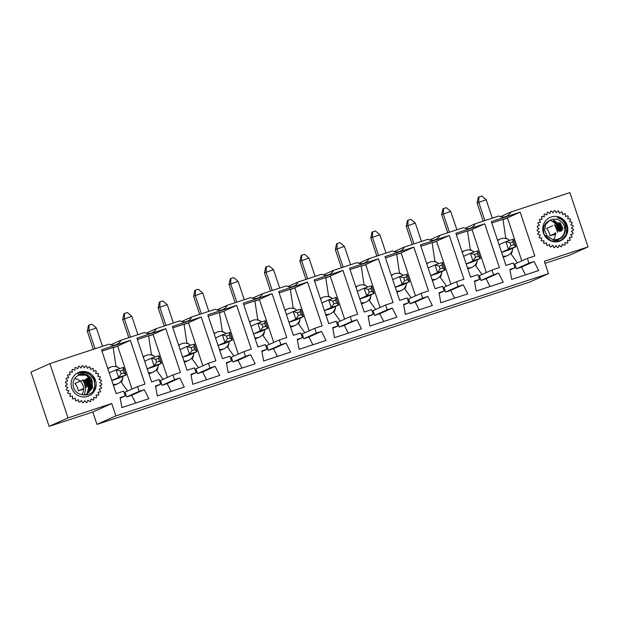 <?xml version="1.0" encoding="UTF-8"?>
<svg xmlns="http://www.w3.org/2000/svg" width="619" height="619" viewBox="0 0 619 619"><rect width="100%" height="100%" fill="white"/><g stroke="black" fill="none" stroke-linecap="round" stroke-linejoin="round"><path stroke-width="0.93" d="M110.677 344.845L120.929 340.249L144.459 332.511A8.976 8.743 -114.2 0 0 156.359 328.596L179.897 320.859A8.976 8.743 -114.2 0 0 191.797 316.943L215.335 309.206A8.976 8.743 -114.2 0 0 227.235 305.291L250.772 297.553A8.976 8.743 -114.2 0 0 262.673 293.638L286.202 285.901A8.976 8.743 -114.2 0 0 298.11 281.985L321.64 274.248A8.976 8.743 -114.2 0 0 333.548 270.333L357.078 262.595A8.976 8.743 -114.2 0 0 368.986 258.68L392.516 250.943A8.976 8.743 -114.2 0 0 404.424 247.027L427.953 239.29A8.976 8.743 -114.2 0 0 439.861 235.375L463.391 227.637A8.976 8.743 -114.2 0 0 475.299 223.722L498.829 215.985A8.976 8.743 -114.2 0 0 510.737 212.069L569.89 192.617L588.05 246.896L544.333 261.272L548.48 273.652L115.885 415.898L111.745 403.526L92.827 412.006L96.966 424.386L115.885 415.898M131.994 389.072L117.664 346.23L113.184 347.7M117.664 346.23L113.153 347.499L115.962 366.216A11.134 10.856 -114.2 0 1 118.275 367.554M122.763 377.66A11.134 10.856 -114.2 0 1 121.316 382.217L127.63 391.03M120.929 340.249A8.976 8.743 -114.2 0 1 109.021 344.164L49.868 363.616L68.028 417.895L111.745 403.526M119.204 378.047L111.799 380.538M109.215 372.824L109.609 372.7M107.907 368.924A9.037 8.813 -114.2 0 1 119.761 368.584M122.964 376.36A9.037 8.813 -114.2 0 1 113.068 384.345M113.393 385.312A9.037 8.813 65.8 0 0 115.691 384.647L117.85 383.679M110.453 367.183L108.294 368.15A9.037 8.813 65.8 0 0 107.745 368.421M145.001 384.128L130.346 340.326L101.516 349.805L116.171 393.607L123.607 391.162L125.2 395.928L120.086 397.607L121.881 407.588L148.854 398.721L144.273 389.653L139.151 391.34L137.565 386.573L145.001 384.128M117.595 346.044L130.346 340.326M113.153 347.476L101.965 351.159M120.187 398.172L125.2 395.928M135.662 403.054L131.731 395.278L144.273 389.653M131.731 395.278L126.616 396.965L139.151 391.34M126.616 396.965L125.023 392.198L137.565 386.573M146.115 333.192L156.359 328.596M167.432 377.42L153.102 334.577L148.622 336.047M137.403 339.506L148.591 335.823L151.4 354.563A11.134 10.856 -114.2 0 1 153.713 355.902M158.201 366.007A11.134 10.856 -114.2 0 1 156.754 370.564L163.068 379.377M153.102 334.577L148.591 335.846M154.642 366.394L147.237 368.885M144.653 361.171L145.047 361.047M143.345 357.271A9.037 8.813 -114.2 0 1 155.199 356.931M158.402 364.707A9.037 8.813 -114.2 0 1 148.506 372.692M148.831 373.659A9.037 8.813 65.8 0 0 151.129 372.994L153.288 372.027M145.883 355.53L143.724 356.498A9.037 8.813 65.8 0 0 143.182 356.768M180.439 372.476L165.784 328.674L136.946 338.152L151.609 381.954L159.044 379.509L160.638 384.275L155.524 385.954L157.319 395.936L184.292 387.068L179.711 378L174.589 379.687L172.995 374.921L180.439 372.476M153.032 334.392L165.784 328.674M155.624 386.519L160.638 384.275M171.099 391.401L167.169 383.625L179.711 378M167.169 383.625L162.046 385.312L174.589 379.687M162.046 385.312L160.46 380.546L172.995 374.921M181.553 321.54L191.797 316.943M202.87 365.767L188.54 322.925L184.06 324.395M172.84 327.853L184.029 324.17L186.837 342.911A11.134 10.856 -114.2 0 1 189.151 344.249M193.639 354.354A11.134 10.856 -114.2 0 1 192.192 358.912L198.506 367.725M188.54 322.925L184.029 324.194M190.079 354.741L182.667 357.233M180.09 349.518L180.485 349.395M178.783 345.619A9.037 8.813 -114.2 0 1 190.637 345.278M193.84 353.054A9.037 8.813 -114.2 0 1 183.944 361.039M184.269 362.007A9.037 8.813 65.8 0 0 186.567 361.341L188.725 360.374M181.321 343.878L179.162 344.845A9.037 8.813 65.8 0 0 178.612 345.116M215.876 360.823L201.221 317.021L172.384 326.499L187.046 370.301L194.482 367.856L196.076 372.623L190.962 374.302L192.757 384.283L219.73 375.416L215.141 366.347L210.027 368.034L208.433 363.268L215.876 360.823M188.47 322.739L201.221 317.021M191.062 374.866L196.076 372.623M206.537 379.749L202.606 371.973L215.141 366.347M202.606 371.973L197.484 373.659L210.027 368.034M197.484 373.659L195.89 368.893L208.433 363.268M216.99 309.887L227.235 305.291M238.307 354.114L223.97 311.272L219.497 312.742M208.278 316.201L219.466 312.518L222.275 331.258A11.134 10.856 -114.2 0 1 224.589 332.596M229.076 342.702A11.134 10.856 -114.2 0 1 227.63 347.259L233.943 356.072M223.97 311.272L219.466 312.541M225.517 343.088L218.105 345.58M215.528 337.866L215.923 337.742M214.22 333.966A9.037 8.813 -114.2 0 1 226.074 333.626M229.278 341.402A9.037 8.813 -114.2 0 1 219.381 349.387M219.706 350.354A9.037 8.813 65.8 0 0 222.004 349.689L224.163 348.721M216.758 332.225L214.6 333.192A9.037 8.813 65.8 0 0 214.05 333.463M251.314 349.17L236.659 305.368L207.822 314.847L222.484 358.649L229.92 356.204L231.514 360.97L226.399 362.649L228.187 372.63L255.16 363.763L250.579 354.695L245.464 356.382L243.871 351.615L251.314 349.17M223.908 311.086L236.659 305.368M226.5 363.214L231.514 360.97M241.967 368.096L238.036 360.32L250.579 354.695M238.036 360.32L232.922 362.007L245.464 356.382M232.922 362.007L231.328 357.24L243.871 351.615M252.428 298.234L262.673 293.638M273.745 342.462L259.407 299.619L254.935 301.089M259.407 299.619L254.904 300.888L257.713 319.605A11.134 10.856 -114.2 0 1 260.019 320.944M264.514 331.049A11.134 10.856 -114.2 0 1 263.067 335.606L269.381 344.419M260.955 331.436L253.542 333.927M250.966 326.213L251.36 326.089M249.658 322.313A9.037 8.813 -114.2 0 1 261.512 321.973M264.715 329.749A9.037 8.813 -114.2 0 1 254.819 337.734M255.144 338.701A9.037 8.813 65.8 0 0 257.434 338.036L259.593 337.069M252.196 320.572L250.037 321.54A9.037 8.813 65.8 0 0 249.488 321.81M286.752 337.517L272.097 293.716L243.259 303.194L257.914 346.996L265.358 344.551L266.951 349.317L261.837 350.996L263.624 360.978L290.597 352.11L286.017 343.042L280.902 344.729L279.308 339.963L286.752 337.517M259.346 299.434L272.097 293.716M254.904 300.865L243.716 304.548M261.938 351.561L266.951 349.317M277.405 356.443L273.474 348.667L286.017 343.042M273.474 348.667L268.36 350.354L280.902 344.729M268.36 350.354L266.766 345.588L279.308 339.963M287.866 286.582L298.11 281.985M309.183 330.809L294.845 287.967L290.373 289.437M294.845 287.967L290.342 289.235L293.151 307.953A11.134 10.856 -114.2 0 1 295.456 309.291M299.952 319.396A11.134 10.856 -114.2 0 1 298.505 323.954L304.811 332.767M296.393 319.783L288.98 322.275M286.404 314.56L286.798 314.437M285.096 310.661A9.037 8.813 -114.2 0 1 296.95 310.32M300.153 318.096A9.037 8.813 -114.2 0 1 290.257 326.081M290.582 327.049A9.037 8.813 65.8 0 0 292.872 326.383L295.031 325.416M287.634 308.92L285.475 309.887A9.037 8.813 65.8 0 0 284.926 310.158M322.19 325.865L307.535 282.063L278.697 291.541L293.352 335.343L300.795 332.898L302.389 337.664L297.275 339.344L299.062 349.325L326.035 340.458L321.454 331.389L316.34 333.076L314.746 328.31L322.19 325.865M294.783 287.781L307.535 282.063M290.342 289.212L279.154 292.895M297.375 339.908L302.389 337.664M312.843 344.791L308.912 337.015L321.454 331.389M308.912 337.015L303.797 338.701L316.34 333.076M303.797 338.701L302.204 333.935L314.746 328.31M323.304 274.929L333.548 270.333M344.621 319.156L330.283 276.314L325.811 277.784M314.584 281.243L325.772 277.56L328.588 296.3A11.134 10.856 -114.2 0 1 330.894 297.638M335.39 307.744A11.134 10.856 -114.2 0 1 333.943 312.301L340.249 321.114M330.283 276.314L325.78 277.583M331.83 308.13L324.418 310.622M321.841 302.908L322.236 302.784M320.534 299.008A9.037 8.813 -114.2 0 1 332.388 298.668M335.591 306.444A9.037 8.813 -114.2 0 1 325.695 314.429M326.02 315.396A9.037 8.813 65.8 0 0 328.31 314.731L330.469 313.763M323.072 297.267L320.913 298.234A9.037 8.813 65.8 0 0 320.363 298.505M357.627 314.212L342.965 270.41L314.135 279.889L328.79 323.691L336.233 321.246L337.827 326.012L332.713 327.691L334.5 337.672L361.473 328.805L356.892 319.737L351.778 321.423L350.184 316.657L357.627 314.212M330.221 276.128L342.965 270.41M332.813 328.256L337.827 326.012M348.28 333.138L344.35 325.362L356.892 319.737M344.35 325.362L339.235 327.049L351.778 321.423M339.235 327.049L337.641 322.282L350.184 316.657M358.741 263.276L368.986 258.68M380.058 307.504L365.721 264.661L361.248 266.131M350.021 269.59L361.21 265.907L364.026 284.647A11.134 10.856 -114.2 0 1 366.332 285.986M370.82 296.091A11.134 10.856 -114.2 0 1 369.373 300.648L375.687 309.461M365.721 264.661L361.217 265.93M367.26 296.478L359.856 298.969M357.271 291.255L357.674 291.131M355.971 287.355A9.037 8.813 -114.2 0 1 367.825 287.015M371.029 294.791A9.037 8.813 -114.2 0 1 361.132 302.776M361.45 303.743A9.037 8.813 65.8 0 0 363.748 303.078L365.906 302.111M358.509 285.614L356.351 286.582A9.037 8.813 65.8 0 0 355.801 286.852M393.065 302.559L378.402 258.757L349.573 268.236L364.227 312.038L371.671 309.593L373.265 314.359L368.15 316.038L369.938 326.02L396.911 317.152L392.33 308.084L387.215 309.771L385.622 305.005L393.065 302.559M365.659 264.475L378.402 258.757M368.251 316.603L373.265 314.359M383.718 321.485L379.787 313.709L392.33 308.084M379.787 313.709L374.673 315.396L387.215 309.771M374.673 315.396L373.079 310.63L385.622 305.005M394.171 251.624L404.424 247.027M415.496 295.851L401.158 253.009L396.686 254.479M385.459 257.937L396.647 254.254L399.464 272.994A11.134 10.856 -114.2 0 1 401.77 274.333M406.257 284.438A11.134 10.856 -114.2 0 1 404.811 288.996L411.124 297.809M401.158 253.009L396.655 254.277M402.698 284.825L395.293 287.317M392.709 279.602L393.111 279.478M391.409 275.703A9.037 8.813 -114.2 0 1 403.263 275.362M406.466 283.138A9.037 8.813 -114.2 0 1 396.562 291.123M396.887 292.091A9.037 8.813 65.8 0 0 399.185 291.425L401.344 290.458M393.947 273.962L391.788 274.929A9.037 8.813 65.8 0 0 391.239 275.2M428.503 290.907L413.84 247.105L385.01 256.583L399.665 300.385L407.109 297.94L408.702 302.706L403.588 304.386L405.375 314.367L432.348 305.5L427.768 296.431L422.653 298.118L421.059 293.352L428.503 290.907M401.097 252.823L413.84 247.105M403.689 304.95L408.702 302.706M419.156 309.833L415.225 302.057L427.768 296.431M415.225 302.057L410.111 303.743L422.653 298.118M410.111 303.743L408.517 298.977L421.059 293.352M429.609 239.971L439.861 235.375M450.926 284.198L436.596 241.356L432.124 242.826M436.596 241.356L432.093 242.625L434.894 261.342A11.134 10.856 -114.2 0 1 437.207 262.68M441.695 272.786A11.134 10.856 -114.2 0 1 440.248 277.343L446.562 286.156M438.136 273.172L430.731 275.664M428.147 267.95L428.541 267.826M426.847 264.05A9.037 8.813 -114.2 0 1 438.701 263.709M441.896 271.486A9.037 8.813 -114.2 0 1 432 279.471M432.325 280.438A9.037 8.813 65.8 0 0 434.623 279.773L436.782 278.805M429.385 262.309L427.226 263.276A9.037 8.813 65.8 0 0 426.677 263.547M463.933 279.254L449.278 235.452L420.448 244.931L435.103 288.733L442.546 286.288L444.14 291.054L439.018 292.733L440.813 302.714L467.786 293.847L463.205 284.779L458.091 286.465L456.497 281.699L463.933 279.254M436.534 241.17L449.278 235.452M432.085 242.602L420.897 246.285M439.126 293.298L444.14 291.054M454.594 298.18L450.663 290.404L463.205 284.779M450.663 290.404L445.548 292.091L458.091 286.465M445.548 292.091L443.955 287.324L456.497 281.699M465.047 228.318L475.299 223.722M486.364 272.546L472.034 229.703L467.554 231.173M472.034 229.703L467.531 230.972L470.332 249.689A11.134 10.856 -114.2 0 1 472.645 251.028M477.133 261.133A11.134 10.856 -114.2 0 1 475.686 265.69L482 274.503M473.574 261.52L466.169 264.011M463.585 256.297L463.979 256.173M462.285 252.397A9.037 8.813 -114.2 0 1 474.131 252.057M477.334 259.833A9.037 8.813 -114.2 0 1 467.438 267.818M467.763 268.785A9.037 8.813 65.8 0 0 470.061 268.12L472.22 267.153M464.823 250.656L462.664 251.624A9.037 8.813 65.8 0 0 462.114 251.894M499.371 267.601L484.716 223.799L455.886 233.278L470.541 277.08L477.984 274.635L479.57 279.401L474.456 281.08L476.251 291.062L503.224 282.194L498.643 273.126L493.529 274.813L491.935 270.046L499.371 267.601M471.972 229.517L484.716 223.799M467.523 230.949L456.335 234.632M474.556 281.645L479.57 279.401M490.031 286.527L486.101 278.751L498.643 273.126M486.101 278.751L480.986 280.438L493.529 274.813M480.986 280.438L479.392 275.672L491.935 270.046M512.571 249.48A11.134 10.856 -114.2 0 1 511.124 254.038L517.438 262.851M491.772 222.979L502.961 219.296L505.769 238.036A11.134 10.856 -114.2 0 1 508.083 239.375M525.469 274.875L521.538 267.099L516.424 268.785L514.83 264.019L527.373 258.394L534.808 255.949L520.153 212.147L491.324 221.625L505.978 265.427L513.414 262.982L515.008 267.748L509.894 269.427L511.689 279.409L538.662 270.542L534.081 261.473L528.959 263.16L527.373 258.394M497.715 240.745A9.037 8.813 -114.2 0 1 500.26 239.004L498.102 239.971A9.037 8.813 65.8 0 0 497.552 240.242M503.201 257.133A9.037 8.813 65.8 0 0 505.499 256.467L507.657 255.5A9.037 8.813 -114.2 0 1 502.876 256.165M521.802 260.893L507.402 217.865L502.961 219.319M500.485 216.665L510.737 212.069M68.028 417.895L49.11 426.383L30.95 372.104L49.868 363.616M81.886 380.414L74.914 383.54A14.059 13.703 -114.2 0 1 78.304 390.883L83.813 389.072M552.535 225.773L546.569 228.45A14.059 13.703 -114.2 0 1 549.958 235.793L555.831 234.129M588.05 246.896L569.132 255.384L545.014 263.315M548.48 273.652L529.562 282.14L96.966 424.386M49.11 426.383L92.827 412.006M507.402 217.865L520.153 212.147M509.994 269.992L515.008 267.748M521.538 267.099L534.081 261.473M516.424 268.785L528.959 263.16M500.26 239.004A9.037 8.813 -114.2 0 1 509.569 240.404M512.772 248.18A9.037 8.813 -114.2 0 1 507.657 255.5M499.022 244.644L499.417 244.52M509.011 249.867L501.607 252.359M507.472 218.05L502.992 219.521M549.958 235.793L555.854 233.146M78.304 390.883L83.813 388.415M82.428 380.174L83.24 379.811M477.079 202.955L478.325 197.198L478.944 196.919L481.737 195.999L486.17 199.767L477.079 202.955L483.168 221.138M508.524 250.084L515.851 246.795L508.416 249.248L505.862 241.627L499.038 244.691M501.583 252.304L508.416 249.248L510.969 245.635L513.762 244.722L512.803 241.867L510.017 242.78L510.969 245.635M510.017 242.78L505.862 241.627L513.306 239.182L515.851 246.795L513.762 244.722M492.314 218.128L486.17 199.767M484.87 220.573L478.727 202.212L478.944 196.919M513.306 239.182L512.803 241.867M564.814 213.555A18.585 18.106 -114.2 0 1 565.426 213.973L565.356 216.472L567.731 215.884A18.585 18.106 -114.2 0 1 568.257 216.418L567.693 218.84L570.145 218.762A18.585 18.106 -114.2 0 1 570.563 219.389L569.526 221.633L571.956 222.059A18.585 18.106 -114.2 0 1 572.235 222.755L570.772 224.736L573.078 225.641A18.585 18.106 -114.2 0 1 573.217 226.376L571.383 228.009L573.473 229.37A18.585 18.106 -114.2 0 1 573.465 230.121L571.337 231.336L573.124 233.092A18.585 18.106 -114.2 0 1 572.962 233.82L570.633 234.57L572.041 236.651A18.585 18.106 -114.2 0 1 571.747 237.325L569.302 237.588L570.277 239.901A18.585 18.106 -114.2 0 1 569.851 240.497L567.399 240.249L567.894 242.71A18.585 18.106 -114.2 0 1 567.36 243.205L565 242.462L565 244.962A18.585 18.106 -114.2 0 1 564.373 245.333L562.199 244.126L561.704 246.563A18.585 18.106 -114.2 0 1 561.015 246.803L559.119 245.178L558.152 247.453A18.585 18.106 -114.2 0 1 557.425 247.546L555.877 245.573L554.477 247.6A18.585 18.106 -114.2 0 1 553.742 247.53L552.612 245.294L550.833 246.981A18.585 18.106 -114.2 0 1 550.129 246.772L549.463 244.35L547.374 245.635A18.585 18.106 -114.2 0 1 546.724 245.286L546.546 242.787L544.24 243.615A18.585 18.106 -114.2 0 1 543.668 243.135L543.985 240.667L541.555 241A18.585 18.106 -114.2 0 1 541.083 240.412L541.888 238.067L539.435 237.897A18.585 18.106 -114.2 0 1 539.087 237.232L540.341 235.112L537.965 234.439A18.585 18.106 -114.2 0 1 537.756 233.719L539.412 231.901L537.199 230.763A18.585 18.106 -114.2 0 1 537.137 230.013L539.126 228.581L537.176 227.018A18.585 18.106 -114.2 0 1 537.261 226.275L539.497 225.285L537.896 223.358A18.585 18.106 -114.2 0 1 538.128 222.654L540.526 222.144L539.327 219.938A18.585 18.106 -114.2 0 1 539.691 219.296L542.151 219.296L541.408 216.898A18.585 18.106 -114.2 0 1 541.896 216.348L544.318 216.843L544.062 214.352A18.585 18.106 -114.2 0 1 544.65 213.911L546.925 214.894L547.173 212.41A18.585 18.106 -114.2 0 1 547.683 212.178A18.585 18.106 -114.2 0 1 547.838 212.108L549.881 213.532L550.616 211.156A18.585 18.106 -114.2 0 1 551.328 210.994L553.061 212.804L554.253 210.638A18.585 18.106 -114.2 0 1 554.988 210.63L556.326 212.743L557.928 210.878A18.585 18.106 -114.2 0 1 558.655 211.017L559.553 213.362L561.495 211.86A18.585 18.106 -114.2 0 1 562.184 212.147L562.601 214.615L564.814 213.555M551.908 239.135C565.758 244.428 571.469 220.882 557.502 217.88L557.796 217.122L564.335 221.122L567.437 228.132L565.952 235.638L560.404 240.683L551.196 240.961L544.24 234.593C542.252 228.024 544.109 223.273 549.811 220.341A10.299 10.036 -114.2 0 1 563.924 225.254A10.299 10.036 -114.2 0 1 551.908 239.135L546.825 235.638L544.55 229.989L545.834 224.093L550.198 220.163M555.22 232.628A10.299 10.036 -114.2 0 1 553.587 239.514M567.7 227.622A12.806 12.481 -114.2 0 1 544.101 234.663A12.806 12.481 -114.2 0 1 551.544 216.89A12.806 12.481 -114.2 0 1 567.7 227.622M557.587 231.189L554.786 225.308M558.516 230.81L555.816 225.022M559.491 230.663L557.177 225.177L552.179 221.138L550.693 220.596M560.45 230.5L558.098 224.774L553.154 220.759M561.363 229.966L559.027 224.372L554.028 220.333M562.222 229.208L559.112 222.941M563.151 228.775L560.149 222.654M560.768 240.512L562.199 239.561L566.122 234.439L566.989 228.001L564.59 221.95L559.591 217.911L557.742 217.269M557.688 232.427L555.251 226.02L554.144 224.697M559.537 231.568L557.108 225.208L556.117 224.024M560.481 231.374L558.036 224.805L556.868 223.436M561.418 231.034L558.965 224.403L553.773 220.287M562.315 230.361L559.886 224.001L558.493 222.399M87.271 331.134L88.517 325.377L89.136 325.099L91.929 324.178L96.363 327.946L87.271 331.134L93.361 349.317M118.716 378.263L126.044 374.975L118.608 377.428L116.055 369.806L109.23 372.87M111.776 380.484L118.608 377.428L121.162 373.814L123.955 372.901L122.995 370.046L120.21 370.959L121.162 373.814M120.21 370.959L116.055 369.806L123.498 367.361L126.044 374.975L123.955 372.901M102.506 346.307L96.363 327.946M95.063 348.752L88.919 330.391L89.136 325.099M123.498 367.361L122.995 370.046M122.709 319.481L123.955 313.725L124.574 313.446L127.367 312.525L131.801 316.294L122.709 319.481L128.798 337.664M154.154 366.61L161.482 363.322L154.046 365.775L151.493 358.153L144.668 361.217M147.214 368.831L154.046 365.775L156.599 362.161L159.393 361.248L158.433 358.393L155.648 359.306L156.599 362.161M155.648 359.306L151.493 358.153L158.936 355.708L161.482 363.322L159.393 361.248M137.944 334.655L131.801 316.294M130.501 337.1L124.357 318.739L124.574 313.446M158.936 355.708L158.433 358.393M158.147 307.829L159.393 302.072L160.012 301.793L162.805 300.873L167.231 304.641L158.147 307.829L164.236 326.012M189.592 354.958L196.919 351.669L189.484 354.122L186.93 346.501L180.106 349.565M182.651 357.178L189.484 354.122L192.037 350.509L194.83 349.596L193.871 346.741L191.085 347.654L192.037 350.509M191.085 347.654L186.93 346.501L194.374 344.056L196.919 351.669L194.83 349.596M173.374 323.002L167.231 304.641M165.938 325.447L159.795 307.086L160.012 301.793M194.374 344.056L193.871 346.741M193.585 296.176L194.83 290.419L195.449 290.141L198.242 289.22L202.668 292.988L193.585 296.176L199.666 314.359M225.03 343.305L232.357 340.017L224.921 342.469L222.368 334.848L215.544 337.912M218.089 345.526L224.921 342.469L227.475 338.856L230.268 337.943L229.309 335.088L226.515 336.001L227.475 338.856M226.515 336.001L222.368 334.848L229.811 332.403L232.357 340.017L230.268 337.943M208.812 311.349L202.668 292.988M201.376 313.794L195.233 295.433L195.449 290.141M229.811 332.403L229.309 335.088M229.022 284.523L230.268 278.767L230.887 278.488L233.673 277.567L238.106 281.336L229.022 284.523L235.104 302.706M260.467 331.652L267.795 328.364L260.351 330.817L257.806 323.195L250.981 326.259M253.527 333.873L260.351 330.817L262.913 327.203L265.706 326.29L264.746 323.435L261.953 324.348L262.913 327.203M261.953 324.348L257.806 323.195L265.249 320.75L267.795 328.364L265.706 326.29M244.25 299.697L238.106 281.336M236.814 302.142L230.67 283.781L230.887 278.488M265.249 320.75L264.746 323.435M264.46 272.871L265.706 267.114L266.325 266.835L269.11 265.915L273.544 269.683L264.46 272.871L270.542 291.054M295.905 320L303.233 316.711L295.789 319.164L293.244 311.543L286.411 314.607M288.965 322.22L295.789 319.164L298.35 315.551L301.136 314.638L300.184 311.783L297.391 312.696L298.35 315.551M297.391 312.696L293.244 311.543L300.687 309.098L303.233 316.711L301.136 314.638M279.687 288.044L273.544 269.683M272.252 290.489L266.108 272.128L266.325 266.835M300.687 309.098L300.184 311.783M299.898 261.218L301.144 255.461L301.763 255.183L304.548 254.262L308.982 258.03L299.898 261.218L305.979 279.401M331.343 308.347L338.67 305.059L331.227 307.511L328.681 299.89L321.849 302.954M324.402 310.568L331.227 307.511L333.788 303.898L336.574 302.985L335.622 300.13L332.829 301.043L333.788 303.898M332.829 301.043L328.681 299.89L336.117 297.445L338.67 305.059L336.574 302.985M315.125 276.391L308.982 258.03M307.682 278.836L301.538 260.475L301.763 255.183M336.117 297.445L335.622 300.13M335.336 249.565L336.581 243.809L337.2 243.53L339.986 242.609L344.419 246.377L335.336 249.565L341.417 267.748M366.781 296.694L374.108 293.406L366.665 295.859L364.119 288.237L357.287 291.301M359.84 298.915L366.665 295.859L369.226 292.245L372.011 291.332L371.06 288.477L368.266 289.39L369.226 292.245M368.266 289.39L364.119 288.237L371.555 285.792L374.108 293.406L372.011 291.332M350.563 264.739L344.419 246.377M343.119 267.184L336.976 248.823L337.2 243.53M371.555 285.792L371.06 288.477M370.773 237.913L372.019 232.156L372.63 231.877L375.423 230.957L379.857 234.725L370.773 237.913L376.855 256.096M402.218 285.042L409.546 281.753L402.102 284.206L399.557 276.585L392.725 279.649M395.278 287.262L402.102 284.206L404.664 280.593L407.449 279.68L406.497 276.825L403.704 277.738L404.664 280.593M403.704 277.738L399.557 276.585L406.993 274.14L409.546 281.753L407.449 279.68M386.001 253.086L379.857 234.725M378.557 255.531L372.414 237.17L372.63 231.877M406.993 274.14L406.497 276.825M406.211 226.26L407.457 220.503L408.068 220.225L410.861 219.304L415.295 223.072L406.211 226.26L412.293 244.443M437.648 273.389L444.984 270.101L437.54 272.553L434.995 264.932L428.162 267.996M430.708 275.61L437.54 272.553L440.094 268.94L442.887 268.027L441.935 265.172L439.142 266.085L440.094 268.94M439.142 266.085L434.995 264.932L442.43 262.487L444.984 270.101L442.887 268.027M421.438 241.433L415.295 223.072M413.995 243.878L407.851 225.517L408.068 220.225M442.43 262.487L441.935 265.172M441.649 214.607L442.894 208.851L443.506 208.572L446.299 207.651L450.733 211.419L441.649 214.607L447.73 232.79M473.086 261.736L480.421 258.448L472.978 260.901L470.425 253.279L463.6 256.343M466.146 263.957L472.978 260.901L475.531 257.287L478.325 256.374L477.365 253.519L474.58 254.432L475.531 257.287M474.58 254.432L470.425 253.279L477.868 250.834L480.421 258.448L478.325 256.374M456.876 229.781L450.733 211.419M449.433 232.226L443.289 213.864L443.506 208.572M477.868 250.834L477.365 253.519M100.309 391.935A18.585 18.106 65.8 0 0 100.588 391.247L99.117 389.212L101.423 388.392A18.585 18.106 65.8 0 0 101.562 387.656L99.729 385.954L101.818 384.678A18.585 18.106 65.8 0 0 101.802 383.927L99.682 382.627L101.462 380.94A18.585 18.106 65.8 0 0 101.307 380.213L98.97 379.37L100.379 377.342A18.585 18.106 65.8 0 0 100.077 376.654L97.64 376.306L98.607 374.023A18.585 18.106 65.8 0 0 98.181 373.412L95.728 373.567L96.224 371.129A18.585 18.106 65.8 0 0 95.69 370.611L93.33 371.261L93.33 368.762A18.585 18.106 65.8 0 0 92.695 368.367L90.529 369.489L90.034 367.036A18.585 18.106 65.8 0 0 89.337 366.773L87.441 368.32L86.474 366.007A18.585 18.106 65.8 0 0 85.747 365.891L84.199 367.81L82.799 365.728A18.585 18.106 65.8 0 0 82.064 365.759L80.942 367.965L79.155 366.2A18.585 18.106 65.8 0 0 78.451 366.386L77.785 368.785L75.704 367.415A18.585 18.106 65.8 0 0 75.046 367.74L74.876 370.232L72.57 369.319A18.585 18.106 65.8 0 0 71.997 369.775L72.315 372.259L69.885 371.833A18.585 18.106 65.8 0 0 69.421 372.398L70.226 374.774L67.773 374.851A18.585 18.106 65.8 0 0 67.425 375.501L68.678 377.675L66.303 378.255A18.585 18.106 65.8 0 0 66.094 378.967L67.75 380.847L65.544 381.908A18.585 18.106 65.8 0 0 65.482 382.65L67.471 384.159L65.521 385.645A18.585 18.106 65.8 0 0 65.606 386.388L67.85 387.463L66.248 389.336A18.585 18.106 65.8 0 0 66.473 390.047L68.871 390.643L67.68 392.81A18.585 18.106 65.8 0 0 68.044 393.46L70.504 393.56L69.769 395.928A18.585 18.106 65.8 0 0 70.257 396.5L72.671 396.09L72.423 398.574A18.585 18.106 65.8 0 0 73.011 399.038L75.286 398.141L75.533 400.632A18.585 18.106 65.8 0 0 76.199 400.965L78.242 399.619L78.977 402.017A18.585 18.106 65.8 0 0 79.696 402.211L81.422 400.47L82.613 402.675A18.585 18.106 65.8 0 0 83.348 402.714L84.687 400.648L86.289 402.574A18.585 18.106 65.8 0 0 87.016 402.466L87.913 400.16L89.856 401.731A18.585 18.106 65.8 0 0 90.544 401.468L90.962 399.015L93.167 400.16A18.585 18.106 65.8 0 0 93.786 399.766L93.717 397.266L96.092 397.94A18.585 18.106 65.8 0 0 96.618 397.429L96.046 394.984L98.506 395.162A18.585 18.106 65.8 0 0 98.916 394.551L97.879 392.26L100.309 391.935M87.062 393.924L92.525 387.981L92.007 379.803A10.299 10.036 65.8 0 0 73.119 385.552A10.299 10.036 65.8 0 0 81.321 394.504C86.97 395.897 91.504 394.164 94.908 389.312L94.483 378.813L87.666 372.607L78.443 372.793L78.002 373.002L78.365 374.518C84.246 372.506 88.796 374.271 92.007 379.803M81.878 394.682A10.299 10.036 65.8 0 0 74.737 378.588M78.551 375.253L86.111 375.145L91.666 380.615L91.836 388.515L86.474 394.195M94.8 378.658A12.806 12.481 65.8 0 0 73.112 377.072A12.806 12.481 65.8 0 0 82.969 396.941A12.806 12.481 65.8 0 0 94.8 378.658M78.381 372.816L79.944 372.329M88.865 377.257L90.947 380.345L92.161 384.809M87.898 377.621L90.01 380.747L91.256 387.138L90.583 390.488M87.186 378.271L89.082 381.157L90.328 387.548L89.662 390.868M86.389 378.828L88.153 381.559L89.391 387.951L88.71 391.332M85.399 379.161L87.225 381.962L88.463 388.353L87.101 393.328M82.714 380.507L84.432 383.176L85.67 389.568L84.308 394.543M78.195 372.901L83.642 372.034L89.608 374.186L93.786 379.114L95.024 385.498L92.896 391.765M89.306 377.683L90.993 380.321L92.115 383.966M88.416 378.147L90.065 380.731L91.303 387.115L90.668 390.357M87.759 378.89L89.128 381.134L90.374 387.517L89.097 392.314M86.884 379.37L88.2 381.536L89.438 387.927L88.138 392.771M85.832 379.617L87.271 381.938L88.509 388.33L87.163 393.266M84.772 379.857L86.343 382.349L87.511 386.364M83.96 380.406L85.407 382.751L86.629 387.223M83.263 381.126L84.478 383.153L85.701 387.695M84.648 395.054L85.229 394.79M85.569 394.636L86.157 394.373M86.49 394.226L87.078 393.963"/></g></svg>
